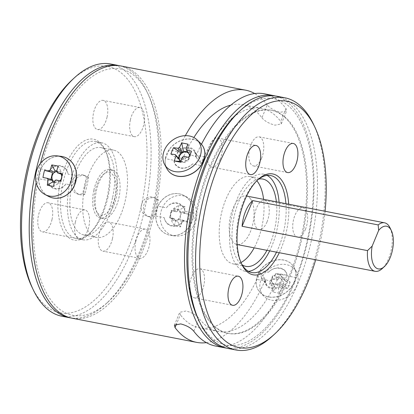 <?xml version="1.0" encoding="UTF-8"?>
<svg xmlns="http://www.w3.org/2000/svg" width="414" height="414" viewBox="0 0 414 414"><rect width="100%" height="100%" fill="white"/><g stroke="black" fill="none" stroke-linecap="round" stroke-linejoin="round"><path stroke-width="0.31" stroke-dasharray="2.07 1.55" d="M51.207 197.494A21.243 18.661 107.7 0 1 38.792 178.724L47.284 180.369C48.614 184.825 51.32 187.542 55.409 188.525C59.544 189.126 63.057 187.614 65.945 183.992L74.437 185.638M38.792 178.724L40.97 168.896A21.243 18.661 107.7 0 1 62.297 156.554A21.243 18.661 107.7 0 1 64.113 157.015M76.616 175.815L68.124 174.165C66.618 165.274 55.062 163.09 49.463 170.547L40.97 168.896M226.546 348.117A128.454 61.096 101 0 0 303.633 256.758A128.454 61.096 101 0 0 295.405 110.409A128.454 61.096 101 0 0 275.45 96.007M230.815 105.12A113.633 54.048 -79 0 1 242.775 104.716A113.633 54.048 -79 0 1 261.927 117.788L267.247 104.944C270.078 108.287 274.435 110.729 280.319 112.272L286.633 111.03L286.017 108.587A128.454 61.096 101 0 0 264.37 93.807M201.463 144.263A128.454 61.096 101 0 0 196.257 155.219L195.957 157.129L200.873 163.654A113.633 54.048 -79 0 1 261.544 108.354A113.633 54.048 -79 0 1 280.697 121.431L281.308 123.884L274.974 125.173C269.11 123.615 264.763 121.152 261.927 117.788M204.697 156.854L196.257 155.219M168.063 170.501A21.243 17.176 143 0 1 165.434 158.671L173.927 160.321C174.636 164.389 177.026 166.92 181.089 167.913C185.224 168.524 189.058 167.199 192.588 163.939L201.08 165.59M165.434 158.671L169.052 149.94A21.243 17.176 143 0 1 192.691 139.352A21.243 17.176 143 0 1 201.996 144.931M185.332 135.668A128.454 61.096 101 0 0 177.487 151.576L169.052 149.94M267.247 104.944A128.454 61.096 101 0 0 254.682 93.538M72.093 318.211A128.454 61.096 101 0 0 150.391 228.859A128.454 61.096 101 0 0 142.664 80.777A128.454 61.096 101 0 0 121.017 65.997M40.484 163.333A128.454 61.096 101 0 0 36.163 182.636M65.945 183.992A11.923 10.469 107.7 0 1 55.129 188.893A11.923 10.469 107.7 0 1 47.284 180.369M54.332 181.865A5.496 4.823 -72.3 0 0 55.616 182.336A5.496 4.823 -72.3 0 0 59.073 181.591A5.496 4.823 -72.3 0 0 59.554 181.234A5.496 4.823 -72.3 0 0 60.014 180.804M61.137 174.103A5.496 4.823 -72.3 0 0 60.848 173.595A5.496 4.823 -72.3 0 0 57.991 171.624A5.496 4.823 -72.3 0 0 56.796 171.562M200.593 143.332A21.243 17.176 -37 0 0 192.619 139.259A21.243 17.176 -37 0 0 170.718 147.617A21.243 17.176 -37 0 0 166.909 168.715M192.588 163.939A11.923 9.636 143 0 1 180.783 168.094A11.923 9.636 143 0 1 173.927 160.321M180.98 161.051A5.496 4.44 -37 0 0 182.393 161.595A5.496 4.44 -37 0 0 186.052 160.999A5.496 4.44 -37 0 0 186.595 160.689A5.496 4.44 -37 0 0 189.503 155.871M250.48 198.834A24.705 11.747 101 0 0 246.32 195.993A24.705 11.747 101 0 0 231.26 213.174A24.705 11.747 101 0 0 232.746 241.652A24.705 11.747 101 0 0 236.911 244.493A24.705 11.747 101 0 0 251.966 227.312A24.705 11.747 101 0 0 250.48 198.834M390.04 227.866A24.705 11.747 -79 0 1 382.127 268.665M288.687 204.211A51.383 24.436 -79 0 1 281.142 248.529A51.383 24.436 -79 0 1 279.279 252.711M276.516 252.178A49.406 23.5 101 0 0 278.736 247.267A49.406 23.5 101 0 0 285.924 203.672M257.436 180.157A49.406 23.5 101 0 0 256.68 180.83A49.406 23.5 101 0 0 243.742 200.831A49.406 23.5 101 0 0 240.85 262.429A49.406 23.5 101 0 0 241.305 263.335M313.393 124.091A128.454 61.096 -79 0 1 305.879 284.258A128.454 61.096 -79 0 1 272.241 336.256M238.567 112.116A125.494 59.688 -79 0 1 306.236 135.192A125.494 59.688 -79 0 1 294.587 280.878A125.494 59.688 -79 0 1 198.363 319.385M228.243 348.5A128.454 61.096 101 0 0 298.199 282.767A128.454 61.096 101 0 0 277.168 96.286M269.685 250.853A49.406 23.5 101 0 0 271.91 245.947A49.406 23.5 101 0 0 279.093 202.348M267.134 175.417A49.406 23.5 101 0 0 263.821 174.222A49.406 23.5 101 0 0 236.917 199.507A49.406 23.5 101 0 0 245.005 271.227A49.406 23.5 101 0 0 248.519 271.356M261.555 158.36A14.821 7.048 101 0 0 259.128 136.843A14.821 7.048 101 0 0 251.055 144.429A14.821 7.048 101 0 0 253.482 165.942A14.821 7.048 101 0 0 261.555 158.36M305.428 229.33A14.821 7.048 101 0 0 303.001 207.818A14.821 7.048 101 0 0 294.928 215.399A14.821 7.048 101 0 0 297.356 236.917A14.821 7.048 101 0 0 305.428 229.33M267.03 221.883A14.821 7.048 101 0 0 264.603 200.366A14.821 7.048 101 0 0 256.53 207.952A14.821 7.048 101 0 0 258.957 229.47A14.821 7.048 101 0 0 267.03 221.883M220.057 159.545A14.821 7.048 101 0 0 217.629 138.028A14.821 7.048 101 0 0 209.556 145.614A14.821 7.048 101 0 0 211.984 167.132A14.821 7.048 101 0 0 220.057 159.545M202.306 290.266A14.821 7.048 101 0 0 199.879 268.748A14.821 7.048 101 0 0 191.811 276.329A14.821 7.048 101 0 0 194.233 297.847A14.821 7.048 101 0 0 202.306 290.266M266.973 250.325A44.464 21.15 101 0 0 270.161 243.623A44.464 21.15 101 0 0 276.381 201.82M258.729 179.112A44.464 21.15 101 0 0 238.666 201.825A44.464 21.15 101 0 0 242.112 264.789M240.964 262.533A44.464 21.15 -79 0 1 233.144 263.894A44.464 21.15 -79 0 1 225.868 199.346A44.464 21.15 -79 0 1 250.082 176.592A44.464 21.15 -79 0 1 256.825 180.773M263.583 199.341A44.464 21.15 -79 0 1 257.363 241.139A44.464 21.15 -79 0 1 254.17 247.841M290.39 275.305A113.633 54.048 -79 0 1 228.507 333.451A113.633 54.048 -79 0 1 209.903 168.493A113.633 54.048 -79 0 1 271.786 110.341A113.633 54.048 -79 0 1 290.39 275.305M209.049 168.327A113.633 54.048 101 0 0 227.653 333.286A113.633 54.048 101 0 0 289.536 275.139A113.633 54.048 101 0 0 270.932 110.176A113.633 54.048 101 0 0 209.049 168.327M153.723 210.328A125.494 59.688 101 0 0 148.336 94.615A125.494 59.688 101 0 0 39.387 173.88A125.494 59.688 101 0 0 46.404 292.817A125.494 59.688 101 0 0 108.132 301.884A125.494 59.688 101 0 0 153.723 210.328M119.729 65.779A128.454 61.096 -79 0 1 147.001 91.815A128.454 61.096 -79 0 1 152.512 210.26A128.454 61.096 -79 0 1 105.844 303.979A128.454 61.096 -79 0 1 70.815 317.931M61.852 316.224A128.454 61.096 101 0 0 144.833 208.775A128.454 61.096 101 0 0 110.776 64.01M72.176 79.84A125.494 59.688 -79 0 1 133.903 88.906A125.494 59.688 -79 0 1 140.926 207.844A125.494 59.688 -79 0 1 31.971 287.109M60.346 182.16A51.383 24.436 101 0 0 63.218 230.857A51.383 24.436 101 0 0 88.498 234.567A51.383 24.436 101 0 0 107.164 197.085A51.383 24.436 101 0 0 104.959 149.702A51.383 24.436 101 0 0 60.346 182.16M107.966 197.126A49.406 23.5 -79 0 1 90.019 233.17A49.406 23.5 -79 0 1 76.052 238.454A49.406 23.5 -79 0 1 62.954 182.776A49.406 23.5 -79 0 1 94.868 141.448A49.406 23.5 -79 0 1 105.849 151.571A49.406 23.5 -79 0 1 107.966 197.126M112.442 238.743A14.821 7.048 -79 0 1 102.869 251.138A14.821 7.048 -79 0 1 98.936 234.438A14.821 7.048 -79 0 1 108.509 222.039A14.821 7.048 -79 0 1 112.442 238.743M135.756 241.579A14.821 7.048 101 0 0 139.684 258.279A14.821 7.048 101 0 0 149.257 245.885A14.821 7.048 101 0 0 145.33 229.18A14.821 7.048 101 0 0 135.756 241.579M52.014 219.477A14.821 7.048 -79 0 1 42.44 231.876A14.821 7.048 -79 0 1 38.512 215.171A14.821 7.048 -79 0 1 48.086 202.772A14.821 7.048 -79 0 1 52.014 219.477M75.327 222.313A14.821 7.048 101 0 0 79.26 239.018A14.821 7.048 101 0 0 88.834 226.618A14.821 7.048 101 0 0 84.906 209.919A14.821 7.048 101 0 0 75.327 222.313M107.06 117.1A14.821 7.048 -79 0 1 97.487 129.499A14.821 7.048 -79 0 1 93.559 112.794A14.821 7.048 -79 0 1 103.133 100.395A14.821 7.048 -79 0 1 107.06 117.1M130.379 119.936A14.821 7.048 101 0 0 134.307 136.641A14.821 7.048 101 0 0 143.881 124.241A14.821 7.048 101 0 0 139.953 107.537A14.821 7.048 101 0 0 130.379 119.936M114.797 198.451A49.406 23.5 -79 0 1 82.878 239.778A49.406 23.5 -79 0 1 69.78 184.101A49.406 23.5 -79 0 1 101.694 142.773A49.406 23.5 -79 0 1 114.797 198.451M112.546 197.732A44.464 21.15 -79 0 1 83.819 234.929A44.464 21.15 -79 0 1 72.031 184.82A44.464 21.15 -79 0 1 100.757 147.622A44.464 21.15 -79 0 1 112.546 197.732M84.829 187.299A44.464 21.15 101 0 0 96.617 237.408A44.464 21.15 101 0 0 125.344 200.216A44.464 21.15 101 0 0 113.555 150.106A44.464 21.15 101 0 0 84.829 187.299M98.78 215.663A24.705 11.747 -79 0 1 97.45 213.443A24.705 11.747 -79 0 1 96.395 190.668A24.705 11.747 -79 0 1 105.368 172.643A24.705 11.747 -79 0 1 112.349 170.004A24.705 11.747 -79 0 1 116.515 172.845A24.705 11.747 -79 0 1 118.901 197.84A24.705 11.747 -79 0 1 102.941 218.504A24.705 11.747 -79 0 1 98.78 215.663M93.833 190.171A24.705 11.747 101 0 0 100.385 218.007A24.705 11.747 101 0 0 116.339 197.343A24.705 11.747 101 0 0 109.793 169.507A24.705 11.747 101 0 0 93.833 190.171M97.285 212.599A21.74 10.34 -79 0 1 96.115 210.648A21.74 10.34 -79 0 1 103.081 174.739A21.74 10.34 -79 0 1 112.893 174.92A21.74 10.34 -79 0 1 112.784 203.973A21.74 10.34 -79 0 1 97.285 212.599M285.707 281.556A6.169 4.989 143 0 0 285.044 280.195A62.488 29.72 -79 0 0 286.752 275.191A59.89 3.033 9.4 0 0 283.647 274.58A59.89 3.033 9.4 0 0 280.438 273.964L275.636 273.623L274.994 275.181L278.731 278.974A6.169 4.989 143 0 0 277.126 279.89A62.488 21.652 -157.5 0 1 272.215 278.669A59.89 3.886 -68.9 0 1 269.586 285.008L270.275 281.525L271.822 281.825A5.496 4.44 143 0 1 271.936 278.425A5.496 4.44 143 0 1 274.451 275.491A5.496 4.44 143 0 1 274.994 275.181A5.496 4.44 143 0 1 281.308 276.402A5.496 4.44 143 0 1 281.53 276.862A5.496 4.44 143 0 1 281.422 280.262A5.496 4.44 143 0 1 278.907 283.202L280.454 283.502L283.078 277.163L281.53 276.862L285.707 281.556A62.488 21.652 -157.5 0 0 290.147 282.146L283.078 277.163M296.703 285.846A20.519 16.591 143 0 1 271.62 300.191A20.519 16.591 143 0 1 263.92 296.258A20.519 16.591 143 0 1 261.27 278.974A20.519 16.591 143 0 1 286.353 264.629A20.519 16.591 143 0 1 296.455 271.744A20.519 16.591 143 0 1 296.703 285.846M294.395 282.069A21.243 17.176 143 0 1 260.447 292.848A21.243 17.176 143 0 1 259.081 291.296A21.243 17.176 143 0 1 257.699 274.948A21.243 17.176 143 0 1 274.529 260.484A21.243 17.176 143 0 1 293.014 265.726A21.243 17.176 143 0 1 294.137 267.465A21.243 17.176 143 0 1 294.395 282.069M278.731 278.974A62.488 29.72 101 0 0 280.438 273.964M290.147 282.146A59.89 47.098 84.4 0 1 287.523 288.486A62.488 21.652 22.5 0 1 283.083 287.89A6.169 4.989 143 0 1 281.479 288.812A62.488 29.72 -79 0 1 279.295 293.19A59.89 40.179 -139.7 0 1 276.159 292.667A59.89 40.179 -139.7 0 1 272.981 291.963A62.488 29.72 101 0 0 275.165 287.585A6.169 4.989 143 0 1 274.912 287.207A6.169 4.989 143 0 1 274.498 286.229A62.488 21.652 22.5 0 1 269.586 285.008M185.042 213.51A6.169 5.418 107.7 0 0 184.194 212.009A62.488 29.72 -79 0 0 185.058 206.633A59.89 20.84 -0.6 0 0 181.958 205.986A59.89 20.84 -0.6 0 0 178.744 205.411L173.673 208.48L173.285 210.229L177.88 210.783A6.169 5.418 107.7 0 0 176.462 211.844A62.488 3.069 -167.5 0 1 171.479 210.84A59.89 2.023 -77.6 0 1 169.9 217.971L169.673 217.417L171.225 217.717A5.496 4.823 107.7 0 1 170.811 213.919A5.496 4.823 107.7 0 1 172.804 210.586A5.496 4.823 107.7 0 1 173.285 210.229A5.496 4.823 107.7 0 1 179.598 211.451A5.496 4.823 107.7 0 1 179.888 211.963A5.496 4.823 107.7 0 1 180.297 215.761A5.496 4.823 107.7 0 1 178.305 219.089L179.852 219.389L181.435 212.263L179.888 211.963L185.042 213.51A62.488 3.069 -167.5 0 0 189.415 214.323L181.435 212.263M196.246 219.223A20.519 18.019 107.7 0 1 175.132 235.959A20.519 18.019 107.7 0 1 174.087 235.794A20.519 18.019 107.7 0 1 160.808 212.351A20.519 18.019 107.7 0 1 182.962 195.775A20.519 18.019 107.7 0 1 187.433 197.369A20.519 18.019 107.7 0 1 196.246 219.223M193.09 218.137A21.243 18.661 107.7 0 1 171.23 235.468A21.243 18.661 107.7 0 1 168.291 234.821A21.243 18.661 107.7 0 1 156.399 211.021A21.243 18.661 107.7 0 1 181.197 194.337A21.243 18.661 107.7 0 1 183.971 195.511A21.243 18.661 107.7 0 1 193.09 218.137M177.88 210.783A62.488 29.72 101 0 0 178.744 205.411M189.415 214.323A59.89 48.961 98.5 0 1 187.832 221.449A62.488 3.069 12.5 0 1 183.464 220.641A6.169 5.418 107.7 0 1 182.046 221.702A62.488 29.72 -79 0 1 180.571 226.882A59.89 26.103 -153.8 0 1 177.446 226.334A59.89 26.103 -153.8 0 1 174.253 225.661A62.488 29.72 101 0 0 175.733 220.481A6.169 5.418 107.7 0 1 174.879 218.975A62.488 3.069 12.5 0 1 169.9 217.971M157.92 206.182L155.742 216.004A21.243 18.661 -72.3 0 0 168.203 234.795A21.243 18.661 -72.3 0 0 191.387 222.923L193.048 218.126L193.566 213.096A21.243 18.661 -72.3 0 0 181.104 194.311A21.243 18.661 -72.3 0 0 157.92 206.182L166.412 207.828A11.923 10.469 -72.3 0 1 177.233 202.927A11.923 10.469 -72.3 0 1 185.074 211.451L193.566 213.096M191.387 222.923L182.895 221.273A11.923 10.469 -72.3 0 1 172.079 226.173A11.923 10.469 -72.3 0 1 164.234 217.655L155.742 216.004M185.074 211.451C183.123 202.472 171.587 200.174 166.412 207.828M164.234 217.655C165.719 226.484 177.254 228.782 182.895 221.273M175.733 220.481L171.51 218.225L171.122 219.974L174.253 225.661M180.571 226.882L177.435 221.2L177.823 219.451L182.046 221.702M184.194 212.009L179.598 211.451L179.986 209.707L185.058 206.633M173.673 208.48L179.986 209.707M176.462 211.844L171.256 210.286L169.673 217.417M183.464 220.641L178.305 219.089A5.496 4.823 107.7 0 1 177.823 219.451A5.496 4.823 107.7 0 1 171.51 218.225A5.496 4.823 107.7 0 1 171.225 217.717L174.879 218.975M177.435 221.2L171.122 219.974M187.832 221.449L179.852 219.389M171.479 210.84L171.256 210.286M291.994 286.24L294.364 282.022L295.606 277.509A21.243 17.176 -37 0 0 292.946 265.633A21.243 17.176 -37 0 0 259.961 270.59L256.349 279.326A21.243 17.176 -37 0 0 259.009 291.202A21.243 17.176 -37 0 0 291.994 286.24L283.606 284.48A11.923 9.636 -37 0 1 271.698 288.744A11.923 9.636 -37 0 1 264.836 280.837L256.349 279.326M259.961 270.59L268.458 272.241A11.923 9.636 -37 0 1 280.257 268.086A11.923 9.636 -37 0 1 287.114 275.859L295.606 277.509M287.114 275.859C286.395 267.573 274.865 265.379 268.458 272.241M275.165 287.585L272.05 282.286L271.403 283.838L272.981 291.963M274.912 287.207L272.05 282.286A5.496 4.44 143 0 1 271.822 281.825L274.498 286.229M279.295 293.19L277.722 285.065L278.363 283.512L281.479 288.812M285.044 280.195L281.308 276.402L281.95 274.849L286.752 275.191M275.636 273.623L281.95 274.849M277.126 279.89L274.451 275.491L272.898 275.191L270.275 281.525M283.083 287.89L278.907 283.202A5.496 4.44 143 0 1 278.363 283.512A5.496 4.44 143 0 1 272.05 282.286M277.722 285.065L271.403 283.838M287.523 288.486L280.454 283.502M272.215 278.669L272.898 275.191M264.836 280.837L265.089 279.052A11.364 9.186 -37 0 0 266.585 284.837L265.089 279.052L260.173 272.526L261.555 278.161L269.819 281.194L278.943 276.164A113.633 54.048 -79 0 1 218.266 331.464A113.633 54.048 -79 0 1 199.113 318.392C196.288 315.033 191.941 312.57 186.067 311.007L179.738 312.296L180.344 314.749L176.612 323.758M261.555 278.161L266.585 284.837A11.364 9.186 -37 0 0 283.859 282.69L278.943 276.164M283.859 282.69L283.606 284.48M195.957 157.129L194.456 151.343A11.364 9.186 143 0 1 195.957 157.129M177.487 151.576L177.182 153.49L182.098 160.016A113.633 54.048 -79 0 1 193.856 137.536M215.446 346.016A128.454 61.096 101 0 0 283.554 284.604M260.173 272.526A113.633 54.048 -79 0 1 199.496 327.826A113.633 54.048 -79 0 1 180.344 314.749M206.358 342.642A128.454 61.096 101 0 0 264.784 280.961M182.098 160.016L191.211 154.986L199.486 158.019L200.873 163.654M315.691 259.775A125.494 59.688 101 0 0 325.099 211.275M189.219 154.355A5.496 4.44 -37 0 0 188.991 153.894A5.496 4.44 -37 0 0 188.624 153.371M188.059 144.217L189.638 152.342L188.991 153.894L186.316 149.33M188.831 157.511L188.142 160.989L186.595 160.689L183.919 156.29M182.31 157.211L186.052 160.999L185.405 162.557L180.607 162.216M189.638 152.342L187.78 151.979M180.783 161.657L185.405 162.557M170.894 154.034L177.963 159.017L178.367 158.039M191.454 151.172L190.766 154.655L188.142 160.989M190.062 154.515L190.766 154.655M179.51 159.318L177.963 159.017M177.435 151.7A11.923 9.636 143 0 1 189.343 147.436A11.923 9.636 143 0 1 196.205 155.343M58.105 166.159L61.236 171.846L60.848 173.595L56.63 171.339M60.879 180.98L61.101 181.534L59.554 181.234L55.9 179.976M54.477 181.037L59.073 181.591L58.69 183.34L53.613 186.409M61.236 171.846L56.728 170.972M54.224 182.476L58.69 183.34M42.947 177.497L50.958 179.407M62.457 173.849L62.685 174.403L61.101 181.534M61.127 156.352A21.243 18.661 -72.3 0 0 39.837 171.572A21.243 18.661 -72.3 0 0 48.391 196.308M62.348 174.341L62.685 174.403M52.474 179.857L50.927 179.557M49.463 170.547A11.923 10.469 107.7 0 1 60.284 165.647A11.923 10.469 107.7 0 1 68.124 174.165M82.728 193.54L84.979 194.259L88.643 177.741L86.391 177.021A9.879 8.678 -72.3 0 0 83.167 175.013A9.879 8.678 -72.3 0 0 71.896 181.793A9.879 8.678 -72.3 0 0 77.164 193.845A9.879 8.678 -72.3 0 0 82.728 193.54L86.391 177.021M84.979 194.259A9.879 8.678 107.7 0 1 79.416 194.559A9.879 8.678 107.7 0 1 74.147 182.512A9.879 8.678 107.7 0 1 85.419 175.733A9.879 8.678 107.7 0 1 88.643 177.741M150.054 217.024A9.879 8.678 107.7 0 1 149.19 216.807A9.879 8.678 107.7 0 1 143.782 205.24A9.879 8.678 107.7 0 1 154.329 197.757A9.879 8.678 107.7 0 1 155.193 197.975A9.879 8.678 107.7 0 1 158.417 199.983L154.753 216.501A9.879 8.678 107.7 0 1 150.054 217.024M158.417 199.983L156.166 199.263A9.879 8.678 -72.3 0 0 152.942 197.261A9.879 8.678 -72.3 0 0 152.078 197.038A9.879 8.678 -72.3 0 0 141.531 204.526A9.879 8.678 -72.3 0 0 146.939 216.087A9.879 8.678 -72.3 0 0 147.803 216.31A9.879 8.678 -72.3 0 0 152.502 215.787L154.753 216.501M156.166 199.263L152.502 215.787M286.017 108.587L280.697 121.431M193.793 331.236L199.113 318.392M177.182 153.49A11.364 9.186 143 0 1 194.456 151.343L199.486 158.019M246.615 196.05L246.32 195.993M256.68 180.83L258.207 179.433M263.821 174.222L270.647 175.546M259.128 136.843L293.257 143.461M264.603 200.366L303.001 207.818M217.629 138.028L256.028 145.474M199.879 268.748L238.278 276.195M250.082 176.592L262.88 179.071M228.507 333.451L227.653 333.286M148.336 94.615L147.001 91.815M90.019 233.17L88.498 234.567M139.684 258.279L102.869 251.138M79.26 239.018L42.44 231.876M134.307 136.641L97.487 129.499M82.878 239.778L76.052 238.454M96.617 237.408L83.819 234.929M102.941 218.504L100.385 218.007M96.115 210.648L97.45 213.443M103.081 174.739L105.368 172.643M263.92 296.258L260.447 292.848M175.132 235.959L171.23 235.468M187.433 197.369L183.971 195.511M296.455 271.744L294.137 267.465M281.308 123.884L286.633 111.03M174.408 325.15L179.738 312.296M218.266 331.464L199.496 327.826M261.544 108.354L242.775 104.716M112.349 170.004L109.793 169.507M113.555 150.106L100.757 147.622M101.694 142.773L94.868 141.448M139.953 107.537L103.133 100.395M84.906 209.919L48.086 202.772M145.33 229.18L108.509 222.039M105.849 151.571L104.959 149.702M108.132 301.884L105.844 303.979M271.786 110.341L270.932 110.176M233.144 263.894L245.947 266.378M194.233 297.847L232.632 305.299M211.984 167.132L250.382 174.579M258.957 229.47L297.356 236.917M253.482 165.942L287.611 172.566M245.005 271.227L251.831 272.552M240.85 262.429L241.745 264.298M237.206 244.55L236.911 244.493M188.929 153.785L186.129 148.973M85.419 175.733L83.167 175.013M79.416 194.559L77.164 193.845M146.939 216.087L149.19 216.807M152.942 197.261L155.193 197.975"/><path stroke-width="0.62" d="M64.113 157.015A21.243 18.661 107.7 0 1 64.16 157.025A21.243 18.661 107.7 0 1 76.616 175.815L74.437 185.638A21.243 18.661 107.7 0 1 53.111 197.985A21.243 18.661 107.7 0 1 51.253 197.509A21.243 18.661 107.7 0 1 51.207 197.494M275.45 96.007A128.454 61.096 101 0 0 273.757 95.629A128.454 61.096 101 0 0 195.46 184.975A128.454 61.096 101 0 0 203.181 333.058A128.454 61.096 101 0 0 224.833 347.838A128.454 61.096 101 0 0 226.546 348.117M273.757 95.629L264.37 93.807A128.454 61.096 101 0 0 201.463 144.263M201.996 144.931A21.243 17.176 143 0 1 202.032 144.978A21.243 17.176 143 0 1 204.697 156.854L201.08 165.59A21.243 17.176 143 0 1 177.435 176.178A21.243 17.176 143 0 1 168.1 170.547A21.243 17.176 143 0 1 168.063 170.501M254.682 93.538A128.454 61.096 101 0 0 245.595 90.164A128.454 61.096 101 0 0 185.332 135.668M245.595 90.164L121.017 65.997A128.454 61.096 101 0 0 40.484 163.333M36.163 182.636A128.454 61.096 101 0 0 50.441 303.426A128.454 61.096 101 0 0 72.093 318.211L196.671 342.373A128.454 61.096 101 0 0 206.358 342.642M176.612 323.758L175.024 327.593L174.408 325.15L180.727 323.908C186.595 325.445 190.952 327.888 193.793 331.236A128.454 61.096 101 0 0 215.446 346.016L224.833 347.838M44.924 194.451L48.391 196.308A21.243 18.661 -72.3 0 0 51.16 197.478A21.243 18.661 -72.3 0 0 53.023 197.954A21.243 18.661 -72.3 0 0 75.7 181.86A21.243 18.661 -72.3 0 0 64.066 156.999A21.243 18.661 -72.3 0 0 62.209 156.523A21.243 18.661 -72.3 0 0 61.127 156.352L57.225 155.861A20.519 18.019 -72.3 0 0 36.116 172.597A20.519 18.019 -72.3 0 0 44.924 194.451A20.519 18.019 -72.3 0 0 49.395 196.045A20.519 18.019 -72.3 0 0 71.555 179.469A20.519 18.019 -72.3 0 0 58.27 156.026A20.519 18.019 -72.3 0 0 57.225 155.861M56.796 171.562A5.496 4.823 -72.3 0 0 54.534 172.369A5.496 4.823 -72.3 0 0 54.053 172.731A5.496 4.823 -72.3 0 0 52.474 179.857L47.315 178.31A62.488 3.069 12.5 0 0 42.947 177.497A59.89 48.961 -81.5 0 1 43.646 173.911A59.89 48.961 -81.5 0 1 44.526 170.371L52.506 172.431L50.958 179.407M52.474 179.857A5.496 4.823 -72.3 0 0 52.759 180.369L48.164 179.811A62.488 29.72 101 0 0 47.3 185.187A59.89 20.84 179.4 0 0 53.613 186.409A62.488 29.72 -79 0 1 54.477 181.037A6.169 5.418 -72.3 0 0 55.9 179.976A62.488 3.069 12.5 0 1 60.879 180.98A59.89 2.023 102.4 0 1 61.665 177.404A59.89 2.023 102.4 0 1 62.457 173.849A62.488 3.069 -167.5 0 0 57.479 172.845A6.169 5.418 -72.3 0 0 56.63 171.339A62.488 29.72 -79 0 1 58.105 166.159A59.89 26.103 26.2 0 0 51.791 164.938A62.488 29.72 101 0 0 50.317 170.118A6.169 5.418 -72.3 0 0 48.893 171.179A62.488 3.069 -167.5 0 0 44.526 170.371M47.3 185.187L52.371 182.113L52.759 180.369A5.496 4.823 -72.3 0 0 54.332 181.865M164.586 164.436L166.909 168.715A21.243 17.176 -37 0 0 168.027 170.454A21.243 17.176 -37 0 0 177.368 176.085A21.243 17.176 -37 0 0 200.076 166.754A21.243 17.176 -37 0 0 201.96 144.884A21.243 17.176 -37 0 0 200.593 143.332L197.121 139.922A20.519 16.591 -37 0 0 189.421 135.989A20.519 16.591 -37 0 0 164.337 150.334A20.519 16.591 -37 0 0 164.586 164.436A20.519 16.591 -37 0 0 174.687 171.551A20.519 16.591 -37 0 0 199.776 157.206A20.519 16.591 -37 0 0 197.121 139.922M188.624 153.371A5.496 4.44 -37 0 0 186.336 152.073A5.496 4.44 -37 0 0 182.677 152.668A5.496 4.44 -37 0 0 182.134 152.978A5.496 4.44 -37 0 0 179.51 159.318L175.334 154.624A62.488 21.652 22.5 0 0 170.894 154.034A59.89 47.098 -95.6 0 1 172.131 150.81A59.89 47.098 -95.6 0 1 173.523 147.694L180.587 152.678L178.367 158.039M179.51 159.318A5.496 4.44 -37 0 0 179.733 159.778L175.997 155.985A62.488 29.72 101 0 0 174.289 160.989A59.89 3.033 -170.6 0 0 180.607 162.216A62.488 29.72 -79 0 1 182.31 157.211A6.169 4.989 -37 0 0 183.919 156.29A62.488 21.652 22.5 0 1 188.831 157.511A59.89 3.886 111.1 0 1 190.15 154.303A59.89 3.886 111.1 0 1 191.454 151.172A62.488 21.652 -157.5 0 0 186.543 149.951A6.169 4.989 -37 0 0 186.129 148.973A6.169 4.989 -37 0 0 185.881 148.595A62.488 29.72 -79 0 1 188.059 144.217A59.89 40.179 40.3 0 0 181.746 142.99A62.488 29.72 101 0 0 179.567 147.368A6.169 4.989 -37 0 0 177.958 148.29A62.488 21.652 -157.5 0 0 173.523 147.694M174.289 160.989L179.091 161.331L179.733 159.778A5.496 4.44 -37 0 0 180.98 161.051M378.168 224.921A24.705 11.747 -79 0 1 384.554 222.804A24.705 11.747 -79 0 1 388.715 225.646A24.705 11.747 -79 0 1 390.04 227.866L391.38 230.665A21.74 10.34 101 0 0 390.211 228.714A21.74 10.34 101 0 0 378.66 230.417L378.168 224.921L252.737 200.593A24.705 11.747 101 0 0 242.092 226.282L367.529 250.615L372.16 246.113L378.66 230.417M372.16 246.113A21.74 10.34 101 0 0 374.603 266.393A21.74 10.34 101 0 0 384.415 266.569L382.127 268.665A24.705 11.747 -79 0 1 375.141 271.31A24.705 11.747 -79 0 1 370.98 268.463A24.705 11.747 -79 0 1 367.529 250.615M384.415 266.569A21.74 10.34 101 0 0 391.38 230.665M279.279 252.711A51.383 24.436 -79 0 1 241.745 264.298A51.383 24.436 -79 0 1 244.752 200.231A51.383 24.436 -79 0 1 258.207 179.433A51.383 24.436 -79 0 1 288.687 204.211M285.924 203.672A49.406 23.5 101 0 0 270.647 175.546A49.406 23.5 101 0 0 257.436 180.157M325.099 211.275A125.494 59.688 101 0 0 314.733 126.891A125.494 59.688 101 0 0 218.504 165.403A125.494 59.688 101 0 0 206.855 311.085A125.494 59.688 101 0 0 274.523 334.16A125.494 59.688 101 0 0 307.39 283.357A125.494 59.688 101 0 0 315.691 259.775M274.523 334.16L272.241 336.256A128.454 61.096 -79 0 1 235.923 349.99A128.454 61.096 -79 0 1 214.892 163.509A128.454 61.096 -79 0 1 284.848 97.776A128.454 61.096 -79 0 1 313.393 124.091L314.733 126.891M199.698 322.185L198.363 319.385A125.494 59.688 -79 0 1 205.706 162.919A125.494 59.688 -79 0 1 238.567 112.116L240.855 110.02A128.454 61.096 101 0 0 207.212 162.024A128.454 61.096 101 0 0 199.698 322.185A128.454 61.096 101 0 0 228.243 348.5L235.923 349.99M279.093 202.348A49.406 23.5 101 0 0 267.134 175.417M295.684 164.979A14.821 7.048 101 0 0 293.257 143.461A14.821 7.048 101 0 0 285.189 151.048A14.821 7.048 101 0 0 287.611 172.566A14.821 7.048 101 0 0 295.684 164.979M258.455 166.992A14.821 7.048 101 0 0 256.028 145.474A14.821 7.048 101 0 0 247.955 153.061A14.821 7.048 101 0 0 250.382 174.579A14.821 7.048 101 0 0 258.455 166.992M240.705 297.713A14.821 7.048 101 0 0 238.278 276.195A14.821 7.048 101 0 0 230.205 283.781A14.821 7.048 101 0 0 232.632 305.299A14.821 7.048 101 0 0 240.705 297.713M276.381 201.82A44.464 21.15 101 0 0 262.88 179.071A44.464 21.15 101 0 0 258.729 179.112M256.825 180.773A44.464 21.15 -79 0 1 263.583 199.341M70.815 317.931A128.454 61.096 -79 0 1 69.531 317.714A128.454 61.096 -79 0 1 35.475 172.948A128.454 61.096 -79 0 1 118.456 65.5A128.454 61.096 -79 0 1 119.729 65.779M118.456 65.5L110.776 64.01A128.454 61.096 101 0 0 74.463 77.744A128.454 61.096 101 0 0 27.795 171.458A128.454 61.096 101 0 0 33.306 289.909A128.454 61.096 101 0 0 61.852 316.224L69.531 317.714M33.306 289.909L31.971 287.109A125.494 59.688 -79 0 1 26.584 171.396A125.494 59.688 -79 0 1 72.176 79.84L74.463 77.744M193.856 137.536A113.633 54.048 -79 0 1 230.815 105.12M175.024 327.593A128.454 61.096 101 0 0 196.671 342.373M254.17 247.841A44.464 21.15 -79 0 1 240.964 262.533M242.112 264.789A44.464 21.15 101 0 0 245.947 266.378A44.464 21.15 101 0 0 266.973 250.325M284.848 97.776L277.168 96.286A128.454 61.096 101 0 0 240.855 110.02M241.305 263.335A49.406 23.5 101 0 0 251.831 272.552A49.406 23.5 101 0 0 276.516 252.178M248.519 271.356A49.406 23.5 101 0 0 269.685 250.853M242.092 226.282L252.737 200.593M189.503 155.871A5.496 4.44 -37 0 0 189.219 154.355L190.062 154.515M180.587 152.678L182.134 152.978L177.958 148.29M179.567 147.368L182.677 152.668L183.324 151.115L181.746 142.99M186.543 149.951L189.219 154.355M186.316 149.33L185.881 148.595M175.334 154.624A6.169 4.989 -37 0 0 175.997 155.985M187.78 151.979L183.324 151.115M179.091 161.331L180.783 161.657M60.014 180.804A5.496 4.823 -72.3 0 0 61.137 174.103L62.348 174.341M52.506 172.431L48.893 171.179M50.317 170.118L54.534 172.369L54.922 170.62L51.791 164.938M57.479 172.845L61.137 174.103M47.315 178.31A6.169 5.418 -72.3 0 0 48.164 179.811M56.728 170.972L54.922 170.62M52.371 182.113L54.224 182.476M384.554 222.804L246.615 196.05M375.141 271.31L237.206 244.55"/></g></svg>
